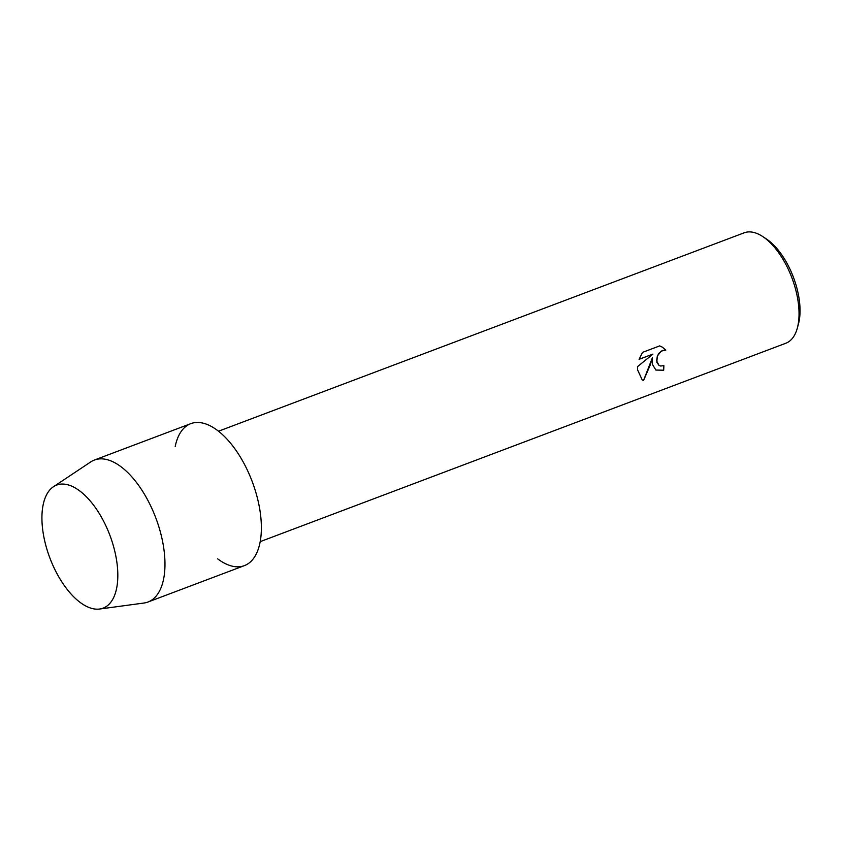 <?xml version="1.0" encoding="UTF-8"?>
<svg xmlns="http://www.w3.org/2000/svg" width="842" height="842" viewBox="0 0 842 842"><rect width="100%" height="100%" fill="white"/><g stroke="black" fill="none" stroke-linecap="round" stroke-linejoin="round"><path stroke-width="1.26" d="M117.648 569.823A65.76 32.08 -110.7 0 0 76.222 488.518A65.76 32.08 -110.7 0 0 42.1 523.419A65.76 32.08 -110.7 0 0 83.526 604.724A65.76 32.08 -110.7 0 0 117.648 569.823A65.76 32.08 -110.7 0 0 92.957 504.326A65.76 32.08 -110.7 0 0 53.446 486.75A65.76 32.08 -110.7 0 0 42.1 523.419A65.76 32.08 -110.7 0 0 99.598 609.029A65.76 32.08 -110.7 0 0 117.648 569.823M217.646 558.835A75.875 37.016 -110.7 0 0 261.167 521.409A75.875 37.016 -110.7 0 0 221.057 433.325A75.875 37.016 -110.7 0 0 175.21 446.418M642.193 379.889L637.541 369.754L637.594 366.575L652.95 354.093L639.078 359.334L642.572 352.356L659.686 345.894L662.412 347.188L665.801 350.125L662.57 350.44L658.918 353.261L657.339 356.113L656.613 360.871L659.033 365.439L660.717 366.038L663.864 365.607A59.014 28.796 69.3 0 1 663.654 370.217L655.876 370.059L652.308 364.186L652.371 357.818L650.256 364.954L643.541 380.542L642.193 379.889L643.52 380.521L652.371 357.818M260.189 541.648L785.818 343.252A59.014 28.796 -110.7 0 0 797.311 328.148A59.014 28.796 -110.7 0 0 798.879 308.856A59.014 28.796 -110.7 0 0 762.757 236.57A59.014 28.796 -110.7 0 0 744.139 232.824L218.51 431.209M797.311 328.148L798.448 323.981A54.804 26.733 -110.7 0 0 799.9 306.078A54.804 26.733 -110.7 0 0 766.357 238.949L762.757 236.57M659.033 365.439L656.823 362.26L657.307 356.103L661.233 351.082L665.801 350.125M665.78 350.104L662.401 347.178M655.855 370.048L663.622 370.206A58.972 28.775 -110.7 0 0 663.833 365.617M639.089 359.302L652.95 354.093M99.598 609.029L143.94 603.03A75.875 37.016 -110.7 0 0 147.981 602.019A75.875 37.016 -110.7 0 0 164.769 557.793A75.875 37.016 -110.7 0 0 138.562 485.276A75.875 37.016 -110.7 0 0 94.388 460.037A75.875 37.016 -110.7 0 0 90.694 461.942L53.446 486.75M147.981 602.019L244.38 565.635A75.875 37.016 -110.7 0 0 261.167 521.409A75.875 37.016 -110.7 0 0 234.95 448.891A75.875 37.016 -110.7 0 0 190.787 423.652L94.388 460.037"/></g></svg>
